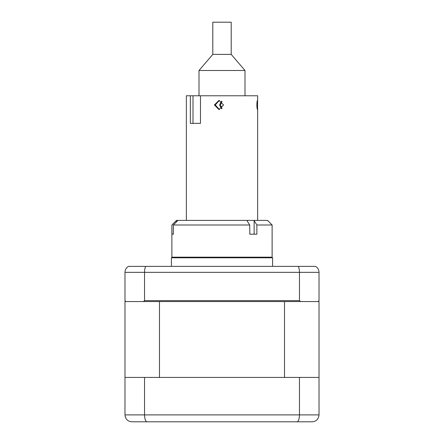<?xml version="1.0" encoding="UTF-8"?>
<svg xmlns="http://www.w3.org/2000/svg" width="444" height="444" viewBox="0 0 444 444"><rect width="100%" height="100%" fill="white"/><g stroke="black" fill="none" stroke-linecap="round" stroke-linejoin="round"><path stroke-width="0.67" d="M246.82 220.391L249.711 224.991L173.388 224.991L177.95 220.391L257.509 220.391M249.833 234.188L249.711 224.991M173.388 224.991L173.388 234.188L171.972 234.188L171.878 224.991L171.878 257.176L272.122 257.176L272.122 224.991L256.876 224.991L253.974 220.391L267.527 220.391L272.122 224.991M173.388 234.188L171.972 234.188M256.876 224.991L256.876 234.188L249.711 234.188M177.95 220.391L176.54 220.391L171.972 224.991M171.878 224.991L176.54 220.391M228.982 220.391L245.943 220.391M253.974 220.391L249.833 220.391M186.363 220.391L186.363 95.776L193.001 95.776L193.001 123.365M219.403 109.546L215.296 104.973L219.33 100.4M257.603 104.973L257.509 100.372C257.17 100.644 256.943 102.175 256.821 104.973C256.943 107.764 257.17 109.296 257.509 109.568L257.603 104.973M222 108.419L220.435 104.973L222 101.521M190.348 95.776L190.348 123.365L200.477 123.365L200.477 95.776L257.637 95.776L257.637 101.521M221.556 101.177L219.541 104.973L221.556 108.763M223.565 104.973L218.959 100.372L214.402 104.973L218.959 109.568L223.565 104.973M200.477 95.776L193.001 95.776M212.804 54.39L231.196 54.39L231.196 22.2L212.804 22.2L212.804 54.39L199.006 70.485L199.006 95.776M231.196 54.39L244.994 70.485L199.006 70.485M284.51 301.554L284.51 377.428L159.49 377.428L159.49 301.554L300.605 301.554L299.467 300.632L299.467 272.35C299.428 269.697 299.017 267.704 298.246 266.372L145.754 266.372C144.983 267.704 144.572 269.697 144.533 272.35L124.975 272.35L124.975 300.632L125.896 301.554L124.975 301.554L124.975 414.901C125.474 419.18 127.772 421.478 131.874 421.8L146.992 421.8C145.521 421.478 144.7 419.18 144.533 414.901L299.467 414.901C299.3 419.18 298.479 421.478 297.008 421.8L146.992 421.8M124.975 377.428L319.025 377.428L319.025 301.554L318.104 301.554L319.025 300.632L319.025 272.35C318.909 269.697 317.76 267.704 315.567 266.372L298.246 266.372M307.07 421.8L252.12 421.8M164.519 421.8L136.93 421.8M312.126 421.8C316.228 421.478 318.526 419.18 319.025 414.901C318.526 419.18 316.228 421.478 312.126 421.8L297.008 421.8M144.533 377.428L144.533 414.901L124.975 414.901L125.33 417.094M299.467 377.428L299.467 414.901L319.025 414.901L319.025 377.428M272.583 266.372L272.583 257.792L171.417 257.792L171.417 266.372M173.715 257.176A4.601 4.601 0 0 0 171.417 257.792M270.285 257.176A4.601 4.601 0 0 1 272.583 257.792M159.49 301.554L143.395 301.554L144.533 300.632L299.467 300.632M318.104 301.554L300.605 301.554M144.533 300.632L144.533 272.35L319.025 272.35C318.909 269.697 317.76 267.704 315.567 266.372M145.754 266.372L128.433 266.372C126.24 267.704 125.091 269.697 124.975 272.35L125.13 270.896M143.395 301.554L125.896 301.554M176.307 222.044L176.307 220.624M254.123 234.188L254.123 220.624M257.637 220.391L257.637 108.419M244.994 70.485L244.994 95.776"/></g></svg>
